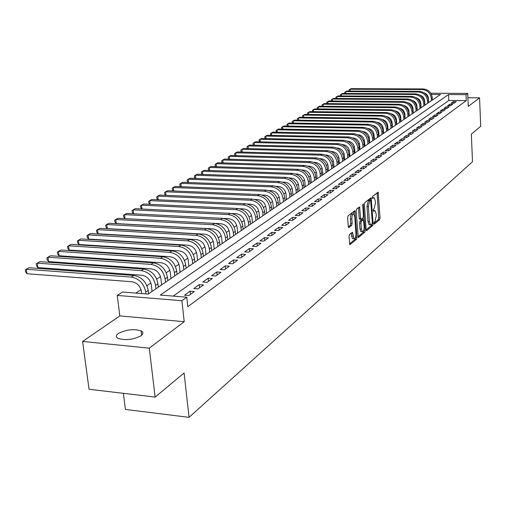 <?xml version="1.0" encoding="UTF-8"?>
<svg xmlns="http://www.w3.org/2000/svg" width="506" height="506" viewBox="0 0 506 506"><rect width="100%" height="100%" fill="white"/><g stroke="black" fill="none" stroke-linecap="round" stroke-linejoin="round"><path stroke-width="0.76" d="M373.972 223.443L374.383 224.107L379.645 219.636L380.05 217.858L378.146 192.16L372.593 196.398L372.302 197.65L372.542 198.365L374.206 197.713L375.307 200.952L375.439 203.026L374.117 208.757L373.428 209.326L373.137 210.585L373.377 211.28L375.054 210.61L376.129 213.791L376.255 215.853L374.946 221.596L374.257 222.178L373.972 223.443M141.079 335.699C143.476 333.802 143.495 332.202 141.13 330.886C133.641 328.685 126.038 329.558 118.322 333.505C115.766 335.44 115.741 337.091 118.24 338.451C125.886 340.595 133.502 339.678 141.079 335.699M349.425 234.569L348.976 236.466L349.829 244.746L356.547 239.268L356.983 237.396L354.858 210.648L348.103 215.803L347.647 217.7L348.273 226.561L348.931 227.561L351.708 225.29L352.157 223.405L351.853 219.041C351.879 215.531 352.53 213.836 353.808 213.956L354.763 216.701L355.933 233.652C355.901 237.187 355.244 238.889 353.953 238.756L352.492 232.241L349.425 234.569M155.121 397.083L89.043 389.259L82.611 341.449L149.295 348.153L155.121 397.083L184.095 372.985L189.048 417.349L472.496 161.737L471.345 134.128L480.7 126.348L479.574 97.841L468.271 106.405L467.721 93.42L466.013 94.66L466.266 100.599L187.789 306.699L186.758 297.199L181.894 300.722L117.259 295.428L122.439 292.019L148.15 294.094L440.479 94.508L431.416 94.458M149.295 348.153L184.209 321.69L181.894 300.722M366.091 229.68L366.698 230.641L372.713 225.524L373.131 223.722L371.157 197.707L364.832 202.545L364.402 204.373L366.091 229.68M364.756 232.292L358.261 237.592L356.161 210.926L356.603 209.067L359.576 206.903L360.633 218.307L361.259 219.294L363.017 217.852L363.447 216.011L362.726 205.259L363.213 203.956L365.187 230.451L364.756 232.292L363.359 232.216L357.944 236.808M479.574 97.841L467.905 97.766M152.053 291.342L150.465 292.512M161.629 284.802L160.086 285.941M170.958 278.433L169.453 279.546M180.047 272.228L178.58 273.316M188.902 266.181L187.479 267.238M197.542 260.286L196.151 261.317M205.961 254.537L204.614 255.543M214.177 248.933L212.862 249.907M222.197 243.456L220.913 244.411M230.028 238.111L228.775 239.047M237.668 232.893L236.447 233.804M245.138 227.801L243.943 228.687M252.431 222.817L251.267 223.69M259.559 217.953L258.427 218.801M266.529 213.197L265.416 214.025M273.341 208.548L272.26 209.357M280.001 204L278.945 204.791M286.522 199.547L285.485 200.325M292.898 195.196L291.886 195.955M299.141 190.939L298.154 191.679M305.251 186.765L304.283 187.492M311.234 182.679L310.292 183.393M317.091 178.681L316.168 179.377M322.834 174.766L321.93 175.449M328.457 170.927L327.496 171.578M333.966 167.163L333.068 167.777M339.368 163.476L338.527 164.052M344.662 159.858L343.878 160.396M349.855 156.316L349.127 156.816M354.953 152.837L354.276 153.299M359.949 149.428L359.317 149.858M364.851 146.082L364.269 146.474M369.658 142.8L369.127 143.16M374.377 139.574L373.896 139.909M379.013 136.411L378.57 136.715M383.561 133.306L383.162 133.578M388.032 130.257L387.672 130.504M392.422 127.265L392.099 127.48M454.116 103.211L456.235 101.674L453.325 101.649L451.194 103.186L454.116 103.211M450.536 105.805L452.693 104.242L449.758 104.217L447.589 105.779L450.536 105.805M446.893 108.448L449.088 106.855L446.134 106.829L443.926 108.417L446.893 108.448M443.193 111.13L445.419 109.517L442.446 109.486L440.201 111.099L443.193 111.13M439.423 113.863L441.694 112.218L438.696 112.187L436.412 113.825L439.423 113.863M435.59 116.646L437.899 114.97L434.875 114.932L432.554 116.601L435.59 116.646M431.688 119.473L434.034 117.771L430.992 117.727L428.633 119.429L431.688 119.473M427.715 122.351L430.106 120.618L427.045 120.573L424.635 122.307L427.715 122.351M423.674 125.286L426.109 123.521L423.022 123.47L420.575 125.235L423.674 125.286M419.563 128.265L422.036 126.468L418.924 126.418L416.432 128.214L419.563 128.265M415.369 131.307L417.893 129.473L414.756 129.422L412.219 131.244L415.369 131.307M411.106 134.4L413.674 132.534L410.511 132.477L407.931 134.337L411.106 134.4M406.761 137.55L409.379 135.652L406.192 135.589L403.56 137.48L406.761 137.55M402.333 140.757L404.996 138.827L401.789 138.758L399.107 140.687L402.333 140.757M397.824 144.033L400.537 142.059L397.305 141.99L394.572 143.957L397.824 144.033M393.225 147.366L395.989 145.355L392.732 145.279L389.949 147.284L393.225 147.366M388.538 150.763L391.359 148.713L388.07 148.637L385.237 150.68L388.538 150.763M383.763 154.222L386.635 152.142L383.327 152.053L380.43 154.14L383.763 154.222M378.886 157.758L381.821 155.633L378.482 155.538L375.534 157.663L378.886 157.758M373.921 161.357L376.913 159.188L373.548 159.093L370.537 161.262L373.921 161.357M368.855 165.032L371.904 162.818L368.513 162.723L365.44 164.931L368.855 165.032M363.681 168.783L366.799 166.525L363.378 166.417L360.24 168.675L363.681 168.783M358.406 172.609L361.588 170.307L358.134 170.193L354.94 172.495L358.406 172.609M353.024 176.512L356.268 174.159L352.783 174.045L349.526 176.392L353.024 176.512M347.527 180.503L350.835 178.099L347.325 177.979L343.998 180.376L347.527 180.503M341.911 184.57L345.294 182.116L341.752 181.989L338.35 184.437L341.911 184.57M336.174 188.732L339.634 186.221L336.06 186.088L332.587 188.593L336.174 188.732M330.317 192.976L333.846 190.414L330.247 190.275L326.699 192.83L330.317 192.976M324.333 197.315L327.939 194.702L324.308 194.551L320.684 197.163L324.333 197.315M318.217 201.749L321.905 199.079L318.236 198.921L314.53 201.59L318.217 201.749M311.962 206.284L315.731 203.551L312.031 203.387L308.243 206.119L311.962 206.284M305.567 210.92L309.425 208.13L305.694 207.96L301.816 210.749L305.567 210.92M299.027 215.664L302.967 212.805L299.204 212.628L295.245 215.48L299.027 215.664M292.335 220.515L296.371 217.593L292.569 217.403L288.515 220.325L292.335 220.515M285.492 225.48L289.615 222.488L285.782 222.292L281.633 225.278L285.492 225.48M278.477 230.565L282.709 227.504L278.838 227.295L274.587 230.35L278.477 230.565M271.305 235.771L275.631 232.633L271.722 232.418L267.377 235.549L271.305 235.771M263.955 241.096L268.382 237.883L264.442 237.662L259.989 240.869L263.955 241.096M256.422 246.561L260.963 243.266L256.985 243.032L252.418 246.314L256.422 246.561M248.705 252.152L253.361 248.781L249.344 248.535L244.664 251.899L248.705 252.152M240.793 257.889L245.568 254.429L241.507 254.176L236.713 257.624L240.793 257.889M232.684 263.771L237.573 260.223L233.481 259.957L228.567 263.493L232.684 263.771M224.367 269.806L229.382 266.169L225.246 265.884L220.205 269.515L224.367 269.806M215.828 275.998L220.977 272.26L216.802 271.969L211.628 275.694L215.828 275.998M207.062 282.348L212.349 278.515L208.13 278.211L202.824 282.032L207.062 282.348M198.067 288.875L203.494 284.941L199.231 284.619L193.779 288.54L198.067 288.875M188.827 295.574L194.399 291.532L190.098 291.197L184.494 295.226L188.827 295.574M466.266 100.599L448.828 100.46L173.191 296.111M420.644 102.256L420.22 102.541M416.748 104.862L416.293 105.172M412.788 107.519L412.295 107.848M408.759 110.219L408.234 110.574M404.661 112.964L404.098 113.344M400.493 115.76L399.892 116.159M396.249 118.6L395.61 119.03M391.929 121.497L391.246 121.952M387.533 124.444L386.805 124.931M383.055 127.442L382.283 127.961M378.494 130.497L377.678 131.041M373.852 133.609L372.992 134.185M369.114 136.784L368.21 137.392M364.295 140.01L363.34 140.655M359.38 143.306L358.375 143.982M354.377 146.664L353.308 147.373M349.267 150.08L348.153 150.832M344.061 153.571L342.885 154.362M338.754 157.126L337.521 157.954M333.34 160.756L332.044 161.629M327.812 164.463L326.452 165.373M322.177 168.239L320.747 169.194M316.421 172.097L314.922 173.096M310.545 176.031L308.976 177.081M304.549 180.047L302.904 181.148M298.42 184.159L296.699 185.31M292.158 188.352L290.362 189.554M285.763 192.634L283.885 193.893M279.23 197.017L277.263 198.333M272.551 201.489L270.495 202.868M265.713 206.069L263.569 207.511M258.73 210.755L256.485 212.261M251.577 215.543L249.23 217.118M244.265 220.445L241.811 222.09M236.776 225.461L234.215 227.181M229.11 230.603L226.435 232.393M221.255 235.859L218.465 237.731M213.209 241.254L210.294 243.209M204.968 246.776L201.926 248.819M196.518 252.437L193.336 254.569M187.852 258.243L184.532 260.47M178.966 264.202L175.5 266.523M169.845 270.312L166.227 272.734M160.491 276.58L156.708 279.116M150.877 283.018L146.93 285.669M141.01 289.634L135.836 293.1M424.597 100.27L424.192 100.264M123.369 393.32L125.406 409.436L189.048 417.349M184.209 321.69L119.821 315.921L82.611 341.449M119.821 315.921L117.259 295.428M423.547 98.822L423.484 97.607M466.013 94.66L448.556 94.559L160.313 295.074L186.758 297.199M430.739 93.218L467.721 93.42M426.697 94.426L426.014 94.426M448.828 100.46L448.556 94.559M453.325 101.649L453.395 103.205M449.758 104.217L449.834 105.798M446.134 106.829L446.21 108.442M442.446 109.486L442.522 111.124M438.696 112.187L438.772 113.856M434.875 114.932L434.964 116.633M430.992 117.727L431.08 119.467M427.045 120.573L427.134 122.344M423.022 123.47L423.117 125.273M418.924 126.418L419.025 128.258M414.756 129.422L414.863 131.294M410.511 132.477L410.619 134.387M406.192 135.589L406.299 137.537M401.789 138.758L401.903 140.75M397.305 141.99L397.419 144.02M392.732 145.279L392.852 147.354M388.07 148.637L388.203 150.75M383.327 152.053L383.459 154.216M378.482 155.538L378.621 157.752M373.548 159.093L373.694 161.351M368.513 162.723L368.659 165.026M363.378 166.417L363.529 168.776M358.134 170.193L358.299 172.603M352.783 174.045L352.954 176.512M347.325 177.979L347.502 180.503M341.752 181.989L341.936 184.551M336.06 186.088L336.25 188.675M330.247 190.275L330.443 192.887M324.308 194.551L324.504 197.188M318.236 198.921L318.445 201.59M312.031 203.387L312.246 206.081M305.694 207.96L305.909 210.673M299.204 212.628L299.432 215.373M292.569 217.403L292.803 220.18M285.782 222.292L286.023 225.1M278.838 227.295L279.078 230.129M271.722 232.418L271.975 235.277M264.442 237.662L264.701 240.552M256.985 243.032L257.25 245.96M249.344 248.535L249.616 251.495M241.507 254.176L241.792 257.168M233.481 259.957L233.772 262.981M225.246 265.884L225.549 268.945M216.802 271.969L217.112 275.062M208.13 278.211L208.453 281.342M199.231 284.619L199.566 287.781M190.098 291.197L190.446 294.403M374.415 210.578L373.137 210.477M373.573 197.688L372.302 197.587M373.966 223.222L378.279 219.566L378.684 217.789L377.084 192.837M370.209 200.098L370.088 198.384M366.11 229.882L371.334 225.455L371.733 224.316M372.036 224.063L372.321 222.792L370.651 200.117L369.734 200.724L368.387 206.518L369.38 221.609L370.449 224.772L372.036 224.063M369.298 200.085L370.474 200.136M369.734 224.74L369.064 224.702L367.988 221.539L366.995 206.461L368.343 200.667L369.083 200.072M359.791 219.262L359.222 218.244L358.482 207.574M362.947 217.909L363.074 219.787M363.776 230.249L365.187 230.451M361.36 229.028L362.264 231.691C363.504 231.799 364.137 230.129 364.162 226.682L363.428 219.8L361.392 221.28L360.961 223.127L361.36 229.028L359.949 228.959L360.86 231.615L361.461 231.647M363.207 219.794L361.746 219.762L363.15 219.832M359.949 228.959L359.551 223.057L359.981 221.211L361.746 219.762M363.359 232.216L363.782 230.375M353.175 238.712L352.53 238.674L351.613 235.998L351.392 232.937M353.182 213.924L352.385 213.886C351.101 213.766 350.443 215.467 350.424 218.971L351.853 219.041M348.305 226.821L350.278 225.221L350.728 223.336L350.424 218.971M353.966 214.082L353.757 211.318M349.507 243.955L355.13 239.193L355.56 237.206M428.645 102.585L428.437 98.461C428.127 95.634 426.659 93.736 424.028 92.762M432.352 100.055L432.244 97.854C431.447 92.471 428.424 89.499 423.174 88.942L351.094 88.651L350.032 89.239L422.232 89.549C427.488 90.112 430.517 93.091 431.314 98.48L431.428 100.688M349.07 91.048L348.988 89.923L350.032 89.239L350.152 91.048M424.888 105.153L424.673 100.991C424.351 98.094 422.826 96.165 420.113 95.21M428.626 102.598L428.519 100.378C427.709 94.957 424.667 91.959 419.379 91.39L346.806 91.036L345.724 91.637L418.418 92.01C423.712 92.579 426.767 95.583 427.576 101.017L427.69 103.243M344.757 93.471L344.681 92.32L345.724 91.637L345.851 93.477M421.074 107.759L420.853 103.566C420.505 100.593 418.936 98.638 416.134 97.709M424.844 105.185L424.73 102.946C423.914 97.481 420.84 94.458 415.515 93.882L342.448 93.458L341.341 94.072L414.54 94.508C419.872 95.09 422.953 98.113 423.769 103.591L423.889 105.836M340.393 95.938L340.298 94.761L341.341 94.072L341.474 95.95M417.184 110.409L416.963 106.184C416.596 103.135 414.977 101.156 412.093 100.245M420.992 107.81L420.878 105.558C420.05 100.049 416.95 97 411.593 96.412L338.014 95.925L336.895 96.545L410.6 97.051C415.97 97.639 419.069 100.694 419.904 106.216L420.024 108.474M335.965 98.449L335.845 97.234L336.895 96.545L337.028 98.455M413.238 113.11L413.004 108.847C412.624 105.722 410.948 103.717 407.981 102.832M417.077 110.485L416.957 108.208C416.115 102.655 412.997 99.581 407.596 98.986L333.505 98.43L332.366 99.062L406.59 99.638C411.998 100.232 415.122 103.319 415.964 108.885L416.09 111.162M331.462 100.998L331.316 99.758L332.366 99.062L332.505 101.01M409.215 115.855L408.981 111.56C408.576 108.354 406.849 106.323 403.801 105.463M413.098 113.205L412.972 110.909C412.118 105.311 408.974 102.212 403.535 101.605L328.925 100.979L327.768 101.624L402.504 102.263C407.956 102.876 411.112 105.982 411.966 111.592L412.086 113.894M326.882 103.597L326.712 102.32L327.768 101.624L327.913 103.603M405.129 118.644L404.882 114.318C404.458 111.029 402.681 108.973 399.55 108.145M409.044 115.969L408.918 113.66C408.051 108.012 404.882 104.887 399.398 104.268L324.264 103.572L323.087 104.223L398.355 104.944C403.845 105.558 407.026 108.695 407.893 114.356L408.019 116.671M322.227 106.235L322.031 104.919L323.087 104.223L323.233 106.241M400.967 121.484L400.72 117.12C400.271 113.755 398.443 111.674 395.224 110.877M404.92 118.784L404.787 116.456C403.914 110.763 400.714 107.607 395.192 106.981L319.526 106.203L318.325 106.874L394.13 107.664C399.664 108.297 402.871 111.459 403.744 117.164L403.877 119.498M317.496 108.916L317.268 107.569L318.325 106.874L318.483 108.929M396.736 124.375L396.476 119.979C396.008 116.532 394.123 114.426 390.822 113.654M400.72 121.649L400.588 119.302C399.702 113.565 396.476 110.378 390.91 109.739L314.7 108.885L313.486 109.562L389.829 110.434C395.407 111.073 398.639 114.267 399.525 120.023L399.664 122.376M312.683 111.649L312.423 110.264L313.486 109.562L313.644 111.662M392.422 127.316L392.163 122.882C391.669 119.353 389.728 117.221 386.344 116.488M396.451 124.565L396.312 122.199C395.414 116.412 392.163 113.192 386.559 112.547L309.798 111.617L308.559 112.307L385.458 113.255C391.068 113.907 394.332 117.133 395.23 122.933L395.369 125.305M307.781 114.432L307.49 113.009L308.559 112.307L308.723 114.445M388.032 130.314L387.767 125.842C387.248 122.231 385.256 120.074 381.79 119.372M392.106 127.537L391.96 125.146C391.049 119.315 387.767 116.064 382.119 115.406L304.808 114.388L303.543 115.09L380.999 116.127C386.66 116.791 389.949 120.042 390.86 125.893L391.005 128.284M302.797 117.259L302.48 115.798L303.543 115.09L303.714 117.272M383.567 133.363L383.289 128.853C382.751 125.159 380.702 122.977 377.147 122.313M387.678 130.561L387.533 128.151C386.603 122.262 383.295 118.986 377.602 118.315L299.729 117.215L298.445 117.93L376.464 119.055C382.163 119.726 385.483 123.009 386.413 128.91L386.559 131.326M297.724 120.137L297.376 118.638L298.445 117.93L298.622 120.15M379.019 136.468L378.735 131.921C378.165 128.144 376.066 125.937 372.422 125.311M383.168 133.635L383.017 131.206C382.081 125.273 378.741 121.965 373.004 121.282L294.555 120.086L293.246 120.814L371.847 122.028C377.59 122.718 380.936 126.032 381.878 131.984L382.03 134.413M292.563 123.072L292.177 121.529L293.246 120.814L293.436 123.084M374.383 139.637L374.092 135.045C373.498 131.18 371.341 128.954 367.615 128.366M378.577 136.772L378.425 134.324C377.47 128.334 374.105 124.995 368.324 124.299L289.293 123.015L287.965 123.755L367.141 125.064C372.928 125.76 376.306 129.106 377.261 135.108L377.413 137.562M287.307 126.057L286.889 124.47L287.965 123.755L288.154 126.07M369.665 142.856L369.361 138.233C368.741 134.273 366.527 132.022 362.713 131.478M373.896 139.966L373.738 137.493C372.77 131.452 369.374 128.081 363.555 127.379L283.936 125.994L282.576 126.747L362.347 128.157C368.178 128.866 371.587 132.243 372.555 138.296L372.713 140.776M281.956 129.093L281.507 127.461L282.576 126.747L282.778 129.112M364.851 146.139L364.548 141.471C363.896 137.43 361.619 135.153 357.723 134.653M369.133 143.217L368.969 140.725C367.988 134.634 364.56 131.225 358.691 130.51L278.477 129.03L277.098 129.795L357.464 131.301C363.346 132.022 366.78 135.437 367.761 141.547L367.925 144.046M276.51 132.192L276.023 130.516L277.098 129.795L277.301 132.205M359.949 149.485L359.639 144.779C358.969 140.681 356.66 138.378 352.714 137.891L352.638 137.885M364.276 146.538L364.111 144.02C363.112 137.872 359.652 134.432 353.738 133.704L272.917 132.123L271.513 132.901L352.486 134.514C358.412 135.247 361.879 138.695 362.878 144.855L363.042 147.373M270.957 135.349L270.432 133.622L271.513 132.901L271.722 135.361M354.953 152.901L354.63 148.15C353.953 144.008 351.626 141.693 347.647 141.187L347.451 141.187M359.323 149.915L359.152 147.379C358.14 141.174 354.655 137.702 348.685 136.955L267.257 135.273L265.827 136.063L347.407 137.784C353.384 138.53 356.882 142.009 357.9 148.226L358.071 150.769M265.308 138.562L264.746 136.784L265.827 136.063L266.042 138.574M349.861 156.373L349.532 151.585C348.843 147.404 346.49 145.064 342.48 144.552L342.164 144.545M354.276 153.362L354.105 150.801C353.074 144.539 349.551 141.035 343.542 140.276L261.488 138.48L260.027 139.289L342.239 141.117C348.261 141.876 351.79 145.393 352.827 151.667L352.998 154.235M259.546 141.838L258.945 140.01L260.027 139.289L260.255 141.851M344.668 159.921L344.327 155.083C343.631 150.87 341.259 148.505 337.211 147.986L336.762 147.973M349.134 156.873L348.95 154.292C347.907 147.973 344.352 144.431 338.293 143.66L255.612 141.743L254.12 142.572L336.964 144.514C343.036 145.292 346.604 148.846 347.647 155.178L347.831 157.764M253.677 145.178L253.158 144.646L253.038 143.299L254.12 142.572L254.36 145.197M339.374 163.539L339.026 158.656C338.312 154.406 335.921 152.015 331.841 151.484L331.247 151.465M343.884 160.459L343.7 157.853C342.638 151.477 339.052 147.897 332.942 147.107L249.616 145.077L248.104 145.924L331.588 147.98C337.711 148.77 341.303 152.363 342.372 158.751L342.556 161.363M247.7 148.581L247.143 148.005L247.017 146.645L248.104 145.924L248.345 148.6M333.973 167.227L333.612 162.299C332.891 158.005 330.475 155.589 326.364 155.051L325.624 155.032M338.533 164.108L338.343 161.484C337.262 155.045 333.644 151.427 327.483 150.63L243.512 148.473L241.963 149.333L326.098 151.515C332.278 152.325 335.902 155.949 336.99 162.401L337.179 165.038M241.602 152.053L241.008 151.433L240.881 150.061L241.963 149.333L242.216 152.072M328.457 170.99L328.09 166.019C327.357 161.686 324.915 159.245 320.772 158.694L319.874 158.669M333.075 167.84L332.878 165.184C331.784 158.688 328.128 155.032 321.911 154.216L237.282 151.939L235.707 152.812L320.5 155.127C326.731 155.943 330.393 159.611 331.493 166.12L331.689 168.783M235.385 155.595L234.752 154.925L234.62 153.546L235.707 152.812L235.973 155.614M322.834 174.829L322.461 169.807C321.715 165.437 319.248 162.97 315.067 162.407L313.998 162.375M327.502 171.642L327.3 168.966C326.187 162.407 322.493 158.713 316.231 157.878L230.932 155.469L229.326 156.36L314.789 158.808C321.07 159.643 324.77 163.349 325.889 169.921L326.092 172.603M229.047 159.207L228.37 158.492L228.238 157.094L229.326 156.36L229.597 159.226M317.098 178.744L316.705 173.678C315.946 169.263 313.461 166.771 309.248 166.202L308.002 166.158M321.816 175.525L321.607 172.824C320.475 166.202 316.75 162.464 310.431 161.616L224.455 159.074L222.817 159.985L308.964 162.565C315.295 163.419 319.027 167.163 320.165 173.798L320.374 176.505M222.583 162.894L221.862 162.122L221.729 160.718L222.817 159.985L223.102 162.907M311.241 182.748L310.836 177.631C310.064 173.172 307.553 170.655 303.303 170.073L301.867 170.022M316.01 179.491L315.795 176.758C314.643 170.073 310.88 166.297 304.511 165.437L217.846 162.742L216.17 163.678L303.012 166.404C309.394 167.271 313.17 171.053 314.327 177.758L314.536 180.49M215.986 166.651L215.227 165.829L215.088 164.412L216.17 163.678L216.467 166.67M305.257 186.828L304.846 181.667C304.062 177.163 301.525 174.614 297.237 174.02L295.599 173.969M310.083 183.533L309.862 180.781C308.692 174.032 304.89 170.212 298.464 169.333L211.103 166.493L209.395 167.442L296.933 170.32C303.372 171.205 307.186 175.032 308.363 181.799L308.578 184.557M209.256 170.49L208.453 169.618L208.308 168.182L209.395 167.442L209.705 170.509M299.147 191.002L298.723 185.791C297.92 181.243 295.359 178.669 291.039 178.061L289.179 177.992M304.03 187.669L303.802 184.886C302.613 178.068 298.774 174.209 292.291 173.311L204.222 170.32L202.476 171.294L290.729 174.317C297.224 175.221 301.07 179.092 302.272 185.923L302.493 188.713M202.387 174.412L201.54 173.476L201.388 172.027L202.476 171.294L202.798 174.425M292.904 195.265L292.468 190.003C291.658 185.405 289.065 182.799 284.707 182.185L282.62 182.103M297.844 191.888L297.617 189.08C296.402 182.198 292.525 178.295 285.985 177.378L197.195 174.228L195.417 175.215L284.391 178.403C290.944 179.326 294.827 183.242 296.048 190.142L296.276 192.957M195.379 178.416L194.481 177.416L194.329 175.955L195.417 175.215L195.752 178.428M286.529 199.617L286.08 194.304C285.251 189.661 282.639 187.03 278.237 186.398L275.896 186.303M291.526 196.201L291.292 193.368C290.052 186.41 286.137 182.464 279.546 181.527L190.022 178.22L188.207 179.225L277.908 182.584C284.517 183.526 288.445 187.479 289.685 194.449L289.925 197.296M188.219 182.502L187.277 181.445L187.119 179.965L188.207 179.225L188.555 182.514M280.008 204.07L279.546 198.7C278.705 194.013 276.067 191.35 271.627 190.705L269.009 190.598M285.068 200.61L284.827 197.745C283.569 190.724 279.609 186.733 272.955 185.772L182.698 182.293L180.838 183.324L271.292 186.847C277.958 187.815 281.924 191.812 283.189 198.858L283.43 201.73M180.914 186.682L179.915 185.557L179.756 184.064L180.838 183.324L181.205 186.695M273.348 208.617L272.873 203.197C272.013 198.46 269.344 195.765 264.866 195.101L261.95 194.981M278.471 205.12L278.218 202.223C276.94 195.126 272.943 191.091 266.226 190.111L175.215 186.455L173.318 187.505L264.524 191.211C271.248 192.198 275.258 196.246 276.542 203.355L276.795 206.258M173.444 190.952L172.401 189.75L172.23 188.245L173.318 187.505L173.697 190.958M266.535 213.266L266.048 207.789C265.169 203.007 262.475 200.275 257.959 199.604L254.708 199.465M271.722 209.724L271.463 206.802C270.16 199.63 266.118 195.55 259.344 194.551L167.568 190.705L165.626 191.78L257.598 195.677C264.391 196.676 268.439 200.774 269.749 207.96L270.008 210.894M165.816 195.31L164.716 194.045L164.545 192.52L165.626 191.78L166.025 195.322M259.565 218.023L259.066 212.488C258.174 207.656 255.448 204.898 250.887 204.209L247.263 204.044M264.815 214.436L264.556 211.483C263.221 204.241 259.142 200.104 252.304 199.086L159.751 195.05L157.771 196.151L250.521 200.237C257.371 201.261 261.463 205.404 262.804 212.672L263.069 215.632M158.017 199.775L156.866 198.428L156.696 196.891L157.771 196.151L158.182 199.781M252.437 222.893L251.918 217.302C251.014 212.412 248.256 209.623 243.658 208.915L239.604 208.725M257.756 219.256L257.484 216.271C256.131 208.953 252.007 204.772 245.106 203.728L151.768 199.49L149.744 200.616L243.278 204.905C250.192 205.955 254.328 210.148 255.694 217.485L255.966 220.483M150.048 204.335L148.84 202.906L148.663 201.356L149.744 200.616L150.168 204.342M245.144 227.871L244.613 222.223C243.69 217.283 240.9 214.455 236.258 213.734L231.685 213.513M250.533 224.19L250.249 221.173C248.87 213.772 244.702 209.541 237.738 208.478L143.603 204.032L141.528 205.183L235.872 209.68C242.848 210.749 247.029 214.999 248.414 222.419L248.699 225.442M141.901 209.003L140.636 207.492L140.453 205.923L141.528 205.183L141.977 209.003M237.681 232.969L237.131 227.257C236.188 222.267 233.374 219.402 228.687 218.668L223.399 218.396M243.139 229.237L242.848 226.188C241.438 218.712 237.225 214.424 230.198 213.336L135.247 208.674L133.129 209.851L228.288 214.569C235.328 215.664 239.553 219.965 240.97 227.466L241.261 230.521M132.243 212.178L132.06 210.597L133.129 209.851L133.597 213.779L132.243 212.178M230.034 238.187L229.471 232.412C228.51 227.371 225.663 224.468 220.932 223.722L125.02 218.636L123.66 216.973L123.47 215.373L124.539 214.633L220.521 219.579C227.624 220.698 231.9 225.05 233.348 232.633L233.645 235.72M125.02 218.636L124.539 214.633L126.702 213.424L222.482 218.314C229.572 219.427 233.835 223.766 235.271 231.331L235.568 234.411M222.204 243.531L221.628 237.694C220.641 232.596 217.763 229.661 212.994 228.889L116.241 223.563L114.881 221.881L114.679 220.262L115.747 219.522L212.564 224.702C219.743 225.847 224.063 230.255 225.537 237.921L225.847 241.046M116.241 223.563L115.747 219.522L117.961 218.288L214.576 223.412C221.729 224.55 226.043 228.94 227.504 236.587L227.814 239.705M214.19 249.003L213.589 243.108C212.59 237.946 209.674 234.974 204.854 234.189L107.259 228.617L105.887 226.897L105.684 225.265L106.747 224.525L204.418 229.958C211.66 231.128 216.03 235.594 217.536 243.342L217.852 246.504M107.259 228.617L106.747 224.525L109.011 223.26L206.473 228.63C213.696 229.794 218.061 234.246 219.553 241.976L219.87 245.125M205.974 254.613L205.354 248.648C204.329 243.437 201.388 240.426 196.518 239.616L98.056 233.785L96.684 232.039L96.475 230.388L97.531 229.648L196.069 235.334C203.38 236.536 207.802 241.058 209.339 248.901L209.667 252.089M98.056 233.785L97.531 229.648L99.853 228.358L198.175 233.981C205.468 235.17 209.882 239.68 211.407 247.497L211.729 250.679M197.549 260.362L196.91 254.335C195.866 249.06 192.887 246.011 187.979 245.182L88.632 239.072L87.26 237.308L87.038 235.638L88.088 234.898L187.511 240.856C194.892 242.083 199.364 246.662 200.933 254.594L201.268 257.826M88.632 239.072L88.088 234.898L90.473 233.576L189.668 239.464C197.036 240.685 201.496 245.252 203.051 253.158L203.387 256.378M188.909 266.264L188.257 260.16C187.188 254.828 184.178 251.735 179.213 250.887L78.98 244.499L77.601 242.697L77.38 241.008L78.424 240.274L178.732 246.511C186.189 247.769 190.718 252.412 192.312 260.432L192.666 263.702M78.98 244.499L78.424 240.274L80.865 238.914L180.952 245.081C188.384 246.333 192.9 250.963 194.487 258.958L194.835 262.216M180.054 272.31L179.377 266.143C178.289 260.742 175.24 257.611 170.231 256.744L69.088 250.053L67.709 248.225L67.475 246.517L68.512 245.783L169.731 252.317C177.258 253.607 181.837 258.307 183.476 266.428L183.836 269.73M69.088 250.053L68.512 245.783L71.017 244.392L172.008 250.85C179.516 252.133 184.083 256.82 185.708 264.91L186.063 268.205M170.965 278.515L170.263 272.272C169.149 266.807 166.069 263.632 161.009 262.747L58.949 255.751L57.564 253.885L57.33 252.165L58.361 251.431L160.497 258.269C168.1 259.591 172.736 264.36 174.406 272.57L174.772 275.909M58.949 255.751L58.361 251.431L60.922 250.002L162.831 256.763C170.408 258.079 175.032 262.829 176.695 271.02L177.062 274.353M161.635 284.878L160.914 278.572C159.776 273.038 156.651 269.818 151.547 268.914L48.557 261.589L47.166 259.698L46.925 257.952L47.943 257.219L151.016 264.379C158.694 265.732 163.387 270.571 165.095 278.882L165.475 282.259M48.557 261.589L47.943 257.219L50.575 255.758L153.413 262.835C161.066 264.183 165.747 269.002 167.442 277.288L167.828 280.659M152.059 291.418L151.313 285.03C150.149 279.438 146.987 276.175 141.832 275.239L37.893 267.579L36.502 265.65L36.249 263.892L37.267 263.158L141.288 270.653C149.036 272.045 153.786 276.946 155.532 285.359L155.93 288.781M37.893 267.579L37.267 263.158L39.961 261.659L143.742 269.065C151.477 270.451 156.215 275.334 157.948 283.721L158.34 287.13M141.68 293.569L141.452 291.671C140.263 286.004 137.063 282.696 131.851 281.741L26.951 273.721L25.559 271.766L25.3 269.983L26.306 269.255L131.288 277.098C139.118 278.521 143.932 283.493 145.715 292.013L145.943 293.916M26.951 273.721L26.306 269.255L29.07 267.718L133.812 275.466C141.623 276.89 146.417 281.842 148.195 290.33L148.6 293.784M373.143 210.648L374.244 210.698M372.308 197.751L373.415 197.795M377.115 193.121L378.488 193.172M378.684 217.789L380.05 217.858M378.279 219.566L379.645 219.636M370.12 198.668L371.505 198.725M372.239 223.671L373.131 223.722M371.334 225.455L372.713 225.524M366.369 230.622L366.698 230.641M368.343 200.667L369.734 200.724M366.995 206.461L368.387 206.518M367.988 221.539L369.38 221.609M358.204 237.548L358.552 237.567M358.52 207.865L359.93 207.928M359.222 218.244L360.633 218.307M362.758 204.645L363.46 204.677M359.981 221.211L361.392 221.28M359.551 223.057L360.961 223.127M351.417 233.171L352.84 233.247M351.613 235.998L353.036 236.081M350.728 223.336L352.157 223.405M350.278 225.221L351.708 225.29M348.577 227.542L348.931 227.561M353.795 211.616L355.218 211.679M355.566 237.314L356.983 237.396M355.13 239.193L356.547 239.268M349.779 244.695L350.139 244.714M432.244 97.854L431.314 98.48M423.174 88.942L422.232 89.549M428.519 100.378L427.576 101.017M419.379 91.39L418.418 92.01M424.73 102.946L423.769 103.591M415.515 93.882L414.54 94.508M420.878 105.558L419.904 106.216M411.593 96.412L410.6 97.051M416.957 108.208L415.964 108.885M407.596 98.986L406.59 99.638M412.972 110.909L411.966 111.592M403.535 101.605L402.504 102.263M408.918 113.66L407.893 114.356M399.398 104.268L398.355 104.944M404.787 116.456L403.744 117.164M395.192 106.981L394.13 107.664M400.588 119.302L399.525 120.023M390.91 109.739L389.829 110.434M396.312 122.199L395.23 122.933M386.559 112.547L385.458 113.255M391.96 125.146L390.86 125.893M382.119 115.406L380.999 116.127M387.533 128.151L386.413 128.91M377.602 118.315L376.464 119.055M383.017 131.206L381.878 131.984M373.004 121.282L371.847 122.028M378.425 134.324L377.261 135.108M368.324 124.299L367.141 125.064M373.738 137.493L372.555 138.296M363.555 127.379L362.347 128.157M368.969 140.725L367.761 141.547M358.691 130.51L357.464 131.301M364.111 144.02L362.878 144.855M353.738 133.704L352.486 134.514M359.152 147.379L357.9 148.226M348.685 136.955L347.407 137.784M354.105 150.801L352.827 151.667M343.542 140.276L342.239 141.117M348.95 154.292L347.647 155.178M338.293 143.66L336.964 144.514M343.7 157.853L342.372 158.751M332.942 147.107L331.588 147.98M338.343 161.484L336.99 162.401M327.483 150.63L326.098 151.515M332.878 165.184L331.493 166.12M321.911 154.216L320.5 155.127M327.3 168.966L325.889 169.921M316.231 157.878L314.789 158.808M321.607 172.824L320.165 173.798M310.431 161.616L308.964 162.565M315.795 176.758L314.327 177.758M304.511 165.437L303.012 166.404M309.862 180.781L308.363 181.799M298.464 169.333L296.933 170.32M303.802 184.886L302.272 185.923M292.291 173.311L290.729 174.317M297.617 189.08L296.048 190.142M285.985 177.378L284.391 178.403M291.292 193.368L289.685 194.449M279.546 181.527L277.908 182.584M284.827 197.745L283.189 198.858M272.955 185.772L271.292 186.847M278.218 202.223L276.542 203.355M266.226 190.111L264.524 191.211M271.463 206.802L269.749 207.96M259.344 194.551L257.598 195.677M264.556 211.483L262.804 212.672M252.304 199.086L250.521 200.237M257.484 216.271L255.694 217.485M245.106 203.728L243.278 204.905M250.249 221.173L248.414 222.419M237.738 208.478L235.872 209.68M242.848 226.188L240.97 227.466M230.198 213.336L228.288 214.569M235.271 231.331L233.348 232.633M222.482 218.314L220.521 219.579M227.504 236.587L225.537 237.921M214.576 223.412L212.564 224.702M219.553 241.976L217.536 243.342M206.473 228.63L204.418 229.958M211.407 247.497L209.339 248.901M198.175 233.981L196.069 235.334M203.051 253.158L200.933 254.594M189.668 239.464L187.511 240.856M194.487 258.958L192.312 260.432M180.952 245.081L178.732 246.511M185.708 264.91L183.476 266.428M172.008 250.85L169.731 252.317M176.695 271.02L174.406 272.57M162.831 256.763L160.497 258.269M167.442 277.288L165.095 278.882M153.413 262.835L151.016 264.379M157.948 283.721L155.532 285.359M143.742 269.065L141.288 270.653M148.195 290.33L145.715 292.013M133.812 275.466L131.288 277.098M141.13 330.886L141.655 335.231M369.26 200.06L370.512 200.11M369.064 224.702L370.449 224.772M359.57 219.25L360.98 219.319M360.86 231.615L362.264 231.691M352.53 238.674L353.953 238.756"/></g></svg>
